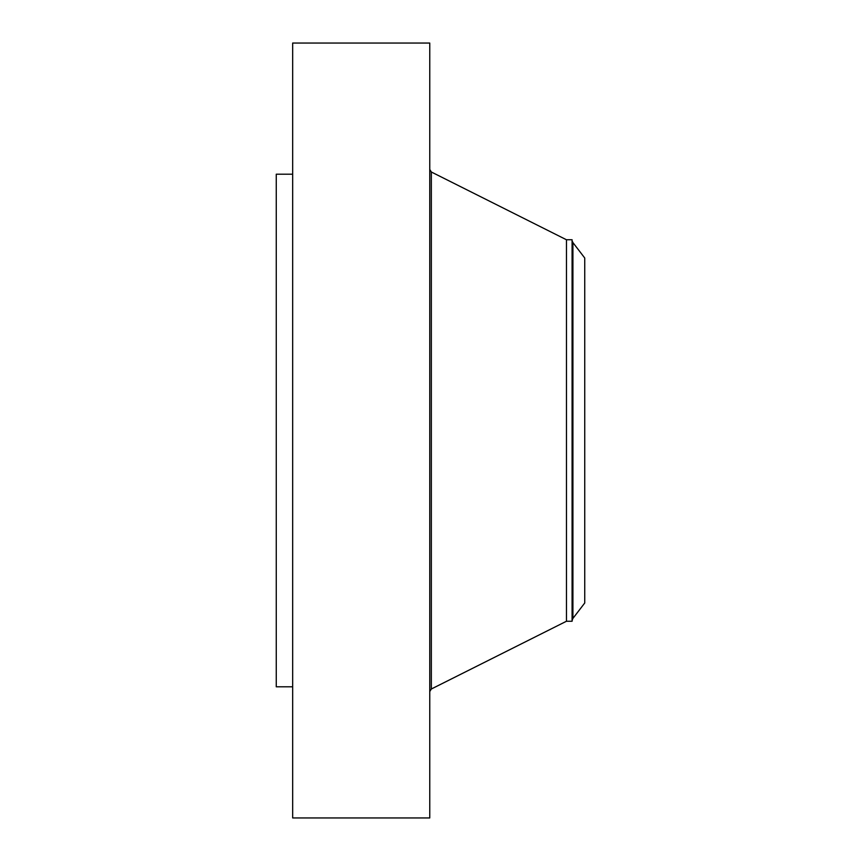 <?xml version="1.0" encoding="UTF-8"?>
<svg xmlns="http://www.w3.org/2000/svg" width="861" height="861" viewBox="0 0 861 861"><rect width="100%" height="100%" fill="white"/><g stroke="black" fill="none" stroke-linecap="round" stroke-linejoin="round"><path stroke-width="1.29" d="M292.665 817.95L292.665 43.05L429.757 43.05L429.757 817.95L292.665 817.95M572.091 621.244L572.091 239.756L572.371 619.64L572.091 621.244L566.463 621.244L566.463 239.756L431.339 171.996L429.757 169.445M584.737 603.001L584.737 257.999L572.92 242.587L572.92 618.413L584.737 603.001M292.665 686.809L276.263 686.809L276.263 174.191L292.665 174.191M566.463 621.244L431.339 689.004L431.339 171.996M431.339 689.004L429.757 691.555M572.091 239.756L566.463 239.756M572.371 619.64L572.92 618.413M572.371 241.36L572.92 242.587"/></g></svg>
